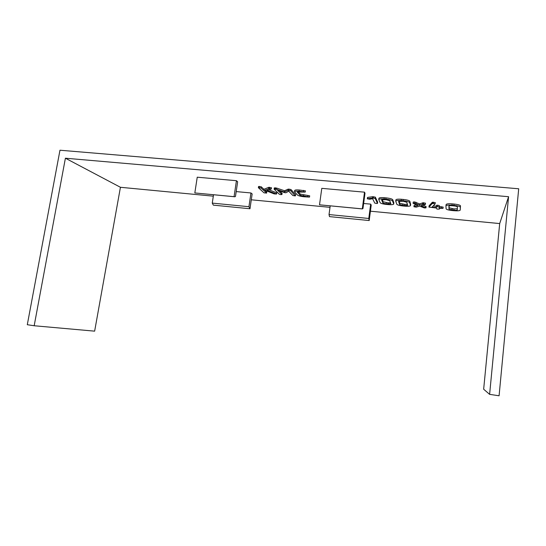 <?xml version="1.0" encoding="UTF-8"?>
<svg xmlns="http://www.w3.org/2000/svg" width="546" height="546" viewBox="0 0 546 546"><rect width="100%" height="100%" fill="white"/><g stroke="black" fill="none" stroke-linecap="round" stroke-linejoin="round"><path stroke-width="0.82" d="M236.432 180.706L234.063 196.676L234.876 196.792L235.483 196.417L237.653 181.791L236.432 180.706L197.243 177.197L194.826 192.943L234.063 196.676M234.132 196.717L194.826 192.943M319.512 204.811L362.305 208.879L364.516 192.172L321.785 188.35L319.512 204.811L362.332 208.92M362.305 208.879L362.967 208.531L364.994 193.236L364.516 192.172M248.935 206.709L250.948 192.963L252.15 193.926L249.979 208.756L213.35 205.139L212.264 203.105L248.935 206.709L249.979 208.756M213.527 194.758L212.264 203.105M369.192 220.543L371.225 205.071L370.666 204.136L368.782 218.468L369.192 220.543L329.497 216.619L329.026 214.564L330.214 205.862M368.782 218.468L329.026 214.564M363.636 203.481L370.666 204.136M250.948 192.963L236.2 191.591M213.315 196.171L120.434 187.285L65.404 158.21L508.579 196.703L499.692 223.567L370.42 211.2M330.009 207.337L251.29 199.802M439.353 209.118L436.95 209.091L436.411 208.033L428.938 207.098L432.139 203.603L433.353 203.501L435.121 203.924L432.029 207.132L436.356 207.535L436.418 205.351L437.66 205.2L439.312 205.617L439.393 206.511L443.168 207.105L443.011 208.395L439.277 208.292L439.353 209.118L439.455 208.313M428.938 207.098L429.115 205.76L432.302 202.293L435.285 202.607L435.121 203.924M433.19 205.938L436.309 206.224M423.02 205.241L426.119 206.593L425.962 207.862L424.324 207.951L419.656 206.129L416.209 207.152L413.929 206.743L414.086 205.48L416.264 204.784M413.09 203.33L413.247 202.054L414.516 201.924L419.621 203.911L423.123 202.75L425.525 203.194L425.361 204.491L421.164 205.808L425.696 207.712L425.86 206.443M395.911 199.972L395.898 199.836C396.287 199.215 398.109 199.024 401.358 199.263L403.207 199.433C406.947 199.829 409.152 200.43 409.828 201.242L410.619 204.436M367.315 198.792L367.745 197.393L372.7 196.717L375.32 197.14L377.668 202.122L377.504 203.399L377.668 202.122M298.15 191.748L300.273 194.096L309.684 195.83L309.521 197.086L304.006 196.772C300.689 196.396 298.512 195.83 297.481 195.072L294.506 191.714C294.806 191.196 296.321 191.039 299.051 191.25L299.228 189.994L305.357 190.868M294.506 191.714L294.683 190.472C294.983 189.94 296.498 189.783 299.228 189.994M274.345 188.001L276.761 188.104L284.527 190.759L288.199 189.121L290.909 189.503L295.604 194.622M279.77 191.004L282.057 193.38M265.54 190.766L266.735 191.967M258.586 186.541L261.2 186.773L263.909 189.264L268.816 187.319L271.458 187.79M268.946 189.783L276.72 192.861M378.753 199.549L378.924 198.266C379.293 197.659 381.053 197.475 384.207 197.707L386.029 197.87C389.735 198.266 391.967 198.867 392.717 199.679L393.843 202.709L393.693 204.095C393.222 204.689 391.359 204.852 388.097 204.586L386.329 204.422C382.896 204.027 380.842 203.46 380.159 202.723L378.753 199.549C379.122 198.949 380.883 198.764 384.036 199.003L385.865 199.167C389.571 199.563 391.796 200.164 392.547 200.969L393.693 204.095M445.966 205.801L446.123 204.511C446.526 203.829 448.532 203.617 452.143 203.87L454.054 204.047C457.903 204.457 460.053 205.057 460.503 205.856L460.217 210.135C459.712 210.804 457.596 210.995 453.883 210.695L452.033 210.524C448.484 210.121 446.505 209.555 446.096 208.825L445.959 205.828C446.362 205.146 448.368 204.941 451.986 205.2L453.897 205.371C457.739 205.781 459.896 206.381 460.346 207.18L460.217 210.135M120.434 187.285L94.642 331.156L34.173 325.75L27.3 324.713L59.971 150.218L518.7 188.773L499.085 395.782L489.612 394.355L483.66 389.23L499.692 223.567M508.579 196.703L489.612 394.355M65.404 158.21L34.173 325.75M266.571 193.072L264.032 192.84L258.374 187.715L261.015 188.015L263.732 190.486L269.451 188.534L271.307 188.998L267.096 190.37L276.563 194.042L274.181 193.891L265.82 190.636L264.551 191.23L266.571 193.072L266.748 191.871M276.556 194.007L276.726 192.799M276.467 193.96L276.638 192.752M276.31 193.885L276.488 192.677M271.294 188.957L271.471 187.715M269.451 188.534L269.628 187.292M268.639 188.568L268.816 187.319M263.732 190.486L263.909 189.264M261.015 188.015L261.2 186.773M259.241 187.606L259.418 186.363M290.731 190.759L295.195 195.912L292.854 195.509L288.718 191.189L286.104 192.697L284.964 192.731L277.498 190.165L281.9 194.492L280.726 194.622L279.334 194.26L274.112 189.141L276.583 189.353L284.357 191.994L288.022 190.377L290.731 190.759L290.909 189.503M295.447 195.755L295.618 194.54M288.991 190.315L289.168 189.066M288.022 190.377L288.199 189.121M284.357 191.994L284.527 190.759M276.583 189.353L276.761 188.104M275.655 189.134L275.839 187.885M274.972 189.039L275.15 187.79M281.9 194.492L282.07 193.284M299.051 191.25L305.2 192.096L297.195 192.042L300.102 195.318L309.514 197.051L309.684 195.83M307.78 196.656L307.951 195.434M303.508 196.26L303.678 195.038M300.102 195.318L300.273 194.096M305.187 192.062L305.364 190.8M303.405 191.646L303.576 190.39M375.15 198.43L377.504 203.371L377.136 203.522L374.768 203.119L372.597 198.703L369.826 199.229L367.315 198.799L372.529 198.007L375.15 198.43L375.32 197.14M373.368 198.014L373.539 196.717M372.529 198.007L372.7 196.717M367.574 198.669L367.745 197.393M390.895 203.726L389.707 200.703L386.083 199.7L381.572 199.843L382.923 202.989L386.104 203.924L390.895 203.726M392.547 200.969L392.717 199.679M393.68 203.972L393.843 202.709M385.865 199.167L386.029 197.87M384.036 199.003L384.207 197.707M387.899 204.088L388.056 202.832L390.54 202.812M382.145 199.556L383.087 201.727L388.056 202.832M382.923 202.989L383.087 201.727M386.104 203.924L386.268 202.662M409.664 202.539L410.49 205.63C409.985 206.238 408.06 206.402 404.709 206.129L402.921 205.965C399.46 205.569 397.427 205.003 396.812 204.265L395.727 201.126C396.123 200.512 397.938 200.327 401.187 200.566L403.037 200.737C406.777 201.133 408.988 201.733 409.664 202.539L409.828 201.242M407.671 205.276L406.797 202.266L403.207 201.262L398.58 201.413L399.611 204.532L404.566 205.637L407.671 205.276M410.483 205.528L410.647 204.259M403.037 200.737L403.207 199.433M401.187 200.566L401.358 199.263M404.566 205.637L404.723 204.368L407.398 204.327M399.058 201.14L399.774 203.262L404.723 204.368M399.611 204.532L399.774 203.262M402.757 205.467L402.914 204.204M413.929 206.743L417.997 205.521L413.083 203.344L415.799 203.494L419.458 205.194L423.58 204.067L423.744 202.771M423.58 204.067L425.361 204.491M422.959 204.047L423.123 202.75M422.536 204.108L422.7 202.805M419.458 205.194L419.621 203.911M415.799 203.494L415.963 202.197M414.353 203.221L414.516 201.924M414.066 206.634L414.23 205.364M436.261 206.647L439.148 206.914L439.312 205.617M439.148 206.914L439.23 207.801L439.393 206.511M437.496 206.497L437.66 205.2M433.353 203.501L433.517 202.184M432.616 203.481L432.78 202.163M428.958 207.043L429.115 205.76M439.23 207.801L441.339 207.992L441.496 206.702M441.339 207.992L443.011 208.395M457.309 209.869L457.384 206.9C457.166 206.463 456.006 206.129 453.897 205.89L451.979 205.719C450.013 205.596 448.989 205.733 448.901 206.122L448.983 209.098L453.89 210.21C455.958 210.367 457.098 210.251 457.309 209.869M460.346 207.18L460.503 205.856M453.897 205.371L454.054 204.047M451.986 205.2L452.143 203.87M453.89 210.21L454.04 208.92L457.336 208.756M449.085 205.89L449.14 207.808L454.04 208.92M448.983 209.098L449.14 207.808M452.02 210.033L452.17 208.749M432.139 203.603L432.302 202.293M276.74 192.834L276.563 194.042M271.485 187.756L271.307 188.998M258.558 186.479L258.374 187.715M266.776 191.919L266.605 193.127M274.29 187.899L274.112 189.141M282.098 193.332L281.92 194.547M295.639 194.588L295.468 195.802M305.378 190.841L305.2 192.096M367.485 197.522L367.315 198.799M395.898 199.836L395.727 201.126M410.647 204.361L410.49 205.63M413.247 202.054L413.083 203.344M446.123 204.511L445.959 205.828"/></g></svg>
